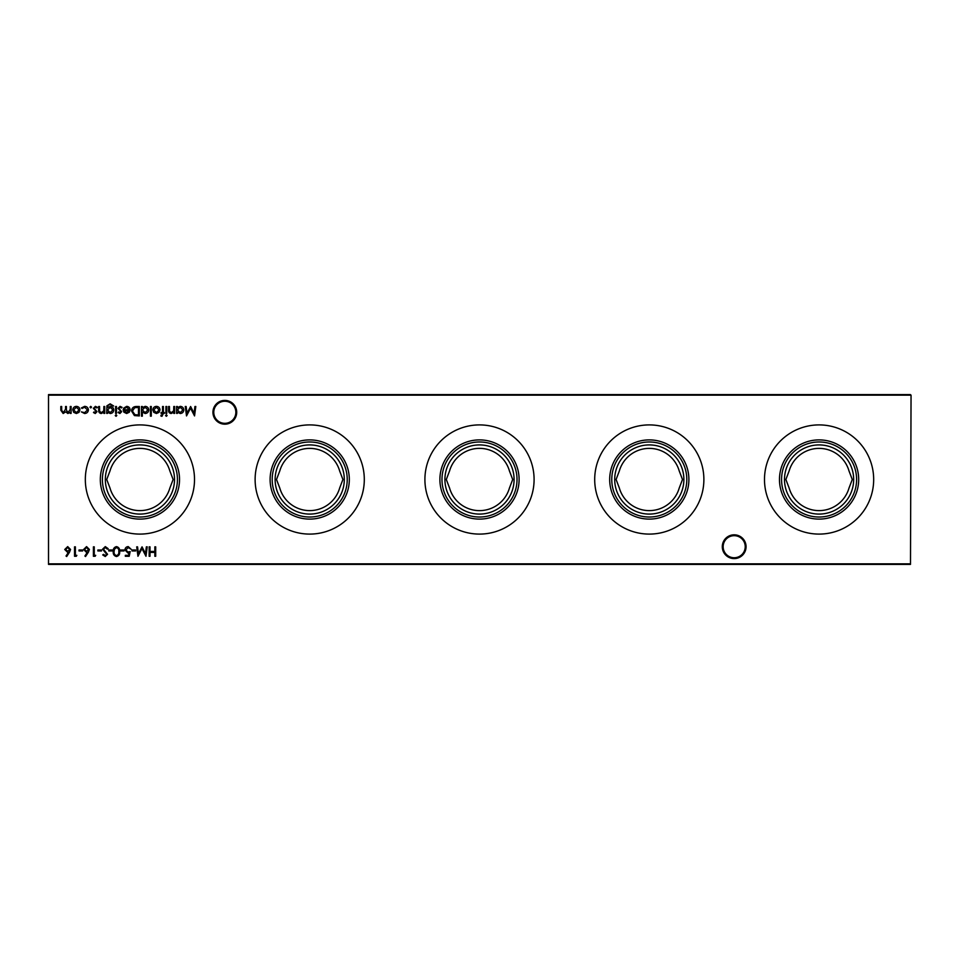<?xml version="1.0" encoding="UTF-8"?>
<svg xmlns="http://www.w3.org/2000/svg" width="959" height="959" viewBox="0 0 959 959"><rect width="100%" height="100%" fill="white"/><g stroke="black" fill="none" stroke-linecap="round" stroke-linejoin="round"><path stroke-width="1.44" d="M722.295 546.714A11.88 11.88 0 0 1 734.186 534.822A11.88 11.88 0 0 1 746.066 546.714A11.88 11.88 0 0 1 734.186 558.594A11.88 11.88 0 0 1 722.295 546.714M745.227 546.714A11.04 11.04 0 0 0 734.186 535.673A11.04 11.04 0 0 0 723.146 546.714A11.04 11.04 0 0 0 734.186 557.742A11.04 11.04 0 0 0 745.227 546.714M212.934 412.286A11.88 11.88 0 0 1 224.814 400.406A11.88 11.88 0 0 1 236.705 412.286A11.88 11.88 0 0 1 224.814 424.178A11.88 11.88 0 0 1 212.934 412.286M235.854 412.286A11.04 11.04 0 0 0 224.814 401.258A11.04 11.04 0 0 0 213.773 412.286A11.04 11.04 0 0 0 224.814 423.327A11.04 11.04 0 0 0 235.854 412.286M784.498 479.5A34.584 34.584 0 0 1 819.082 444.916A34.584 34.584 0 0 1 853.666 479.5A34.584 34.584 0 0 1 819.082 514.084A34.584 34.584 0 0 1 784.498 479.5M781.561 479.5A37.521 37.521 0 0 1 819.082 441.979A37.521 37.521 0 0 1 856.603 479.5A37.521 37.521 0 0 1 819.082 517.021A37.521 37.521 0 0 1 781.561 479.5M779.475 479.5A39.607 39.607 0 0 1 819.082 439.893A39.607 39.607 0 0 1 858.689 479.5A39.607 39.607 0 0 1 819.082 519.107A39.607 39.607 0 0 1 779.475 479.5M789.149 470.941A31.132 31.132 0 0 1 849.003 470.941L852.287 479.5L849.003 488.059A31.132 31.132 0 0 1 789.149 488.059L785.877 479.5L789.149 470.941M764.491 479.5A54.591 54.591 0 0 1 819.082 424.909A54.591 54.591 0 0 1 873.673 479.5A54.591 54.591 0 0 1 819.082 534.091A54.591 54.591 0 0 1 764.491 479.5M614.707 479.5A34.584 34.584 0 0 1 649.291 444.916A34.584 34.584 0 0 1 683.875 479.5A34.584 34.584 0 0 1 649.291 514.084A34.584 34.584 0 0 1 614.707 479.5M611.77 479.5A37.521 37.521 0 0 1 649.291 441.979A37.521 37.521 0 0 1 686.812 479.5A37.521 37.521 0 0 1 649.291 517.021A37.521 37.521 0 0 1 611.77 479.5M609.684 479.5A39.607 39.607 0 0 1 649.291 439.893A39.607 39.607 0 0 1 688.898 479.5A39.607 39.607 0 0 1 649.291 519.107A39.607 39.607 0 0 1 609.684 479.5M619.358 470.941A31.132 31.132 0 0 1 679.212 470.941L682.496 479.5L679.212 488.059A31.132 31.132 0 0 1 619.358 488.059L616.086 479.5L619.358 470.941M594.7 479.5A54.591 54.591 0 0 1 649.291 424.909A54.591 54.591 0 0 1 703.882 479.5A54.591 54.591 0 0 1 649.291 534.091A54.591 54.591 0 0 1 594.7 479.5M444.916 479.5A34.584 34.584 0 0 1 479.5 444.916A34.584 34.584 0 0 1 514.084 479.5A34.584 34.584 0 0 1 479.5 514.084A34.584 34.584 0 0 1 444.916 479.5M441.979 479.5A37.521 37.521 0 0 1 479.5 441.979A37.521 37.521 0 0 1 517.021 479.5A37.521 37.521 0 0 1 479.5 517.021A37.521 37.521 0 0 1 441.979 479.5M439.893 479.5A39.607 39.607 0 0 1 479.5 439.893A39.607 39.607 0 0 1 519.107 479.5A39.607 39.607 0 0 1 479.5 519.107A39.607 39.607 0 0 1 439.893 479.5M449.567 470.941A31.132 31.132 0 0 1 509.433 470.941L512.705 479.5L509.433 488.059A31.132 31.132 0 0 1 449.567 488.059L446.295 479.5L449.567 470.941M424.909 479.5A54.591 54.591 0 0 1 479.5 424.909A54.591 54.591 0 0 1 534.091 479.5A54.591 54.591 0 0 1 479.5 534.091A54.591 54.591 0 0 1 424.909 479.5M275.125 479.5A34.584 34.584 0 0 1 309.709 444.916A34.584 34.584 0 0 1 344.293 479.5A34.584 34.584 0 0 1 309.709 514.084A34.584 34.584 0 0 1 275.125 479.5M272.188 479.5A37.521 37.521 0 0 1 309.709 441.979A37.521 37.521 0 0 1 347.23 479.5A37.521 37.521 0 0 1 309.709 517.021A37.521 37.521 0 0 1 272.188 479.5M270.102 479.5A39.607 39.607 0 0 1 309.709 439.893A39.607 39.607 0 0 1 349.316 479.5A39.607 39.607 0 0 1 309.709 519.107A39.607 39.607 0 0 1 270.102 479.5M279.788 470.941A31.132 31.132 0 0 1 339.642 470.941L342.914 479.5L339.642 488.059A31.132 31.132 0 0 1 279.788 488.059L276.504 479.5L279.788 470.941M255.118 479.5A54.591 54.591 0 0 1 309.709 424.909A54.591 54.591 0 0 1 364.3 479.5A54.591 54.591 0 0 1 309.709 534.091A54.591 54.591 0 0 1 255.118 479.5M105.334 479.5A34.584 34.584 0 0 1 139.918 444.916A34.584 34.584 0 0 1 174.502 479.5A34.584 34.584 0 0 1 139.918 514.084A34.584 34.584 0 0 1 105.334 479.5M102.397 479.5A37.521 37.521 0 0 1 139.918 441.979A37.521 37.521 0 0 1 177.439 479.5A37.521 37.521 0 0 1 139.918 517.021A37.521 37.521 0 0 1 102.397 479.5M100.311 479.5A39.607 39.607 0 0 1 139.918 439.893A39.607 39.607 0 0 1 179.525 479.5A39.607 39.607 0 0 1 139.918 519.107A39.607 39.607 0 0 1 100.311 479.5M109.997 470.941A31.132 31.132 0 0 1 169.851 470.941L173.123 479.5L169.851 488.059A31.132 31.132 0 0 1 109.997 488.059L106.713 479.5L109.997 470.941M85.327 479.5A54.591 54.591 0 0 1 139.918 424.909A54.591 54.591 0 0 1 194.509 479.5A54.591 54.591 0 0 1 139.918 534.091A54.591 54.591 0 0 1 85.327 479.5M91.549 407.155L90.757 407.947L89.978 407.155L90.757 406.364L91.549 407.155M104.723 406.496L104.723 413.389L103.884 413.389L103.884 412.142L101.258 413.509C99.364 413.197 98.501 412.034 98.681 410.008L98.681 406.496L99.532 406.496L99.628 411.303L101.402 412.658L103.752 410.836L103.884 406.496L104.723 406.496M116.818 415.559L116.039 416.29L115.248 415.559L116.039 414.839L116.818 415.559M107.504 412.178L107.504 413.389L106.665 413.389L106.917 405.801L110.153 403.835L113.677 406.005L110.237 404.674C108.391 404.71 107.48 405.633 107.504 407.455L110.261 406.496C112.419 406.676 113.594 407.827 113.797 409.961C113.582 412.106 112.395 413.293 110.237 413.509L107.504 412.178M136.394 406.496L139.319 406.496L139.319 415.918L134.416 415.583L131.575 411.087C131.755 408.054 133.361 406.52 136.394 406.496M151.282 406.496L151.282 416.17L150.443 416.17L150.443 406.496L151.282 406.496M161.999 416.29L160.956 416.11L160.956 415.223L161.819 415.439L162.527 413.389L161.088 413.389L161.088 412.538L162.527 412.538L162.539 406.496L163.378 406.496L163.378 412.538L164.349 412.538L164.349 413.389L163.378 413.389L161.999 416.29M167.13 415.559L166.351 416.29L165.559 415.559L166.351 414.839L167.13 415.559M135.615 549.998L135.615 550.957L131.982 550.957L131.982 549.998L135.615 549.998M124.011 549.998L124.011 550.957L120.378 550.957L120.378 549.998L124.011 549.998M112.395 549.998L112.395 550.957L108.763 550.957L108.763 549.998L112.395 549.998M101.51 549.998L101.51 550.957L97.878 550.957L97.878 549.998L101.51 549.998M194.941 406.496L195.792 406.496L194.545 415.918L190.529 408.186L186.525 415.918L185.267 406.496L186.118 406.496L187.029 413.281L190.613 406.496L194.042 413.293L194.941 406.496M174.622 406.496L174.622 413.389L173.783 413.389L173.783 412.142L171.158 413.509C169.263 413.197 168.4 412.034 168.58 410.008L168.58 406.496L169.431 406.496L169.527 411.303L171.301 412.658L173.651 410.836L173.783 406.496L174.622 406.496M82.642 549.998L82.642 550.957L79.022 550.957L79.022 549.998L82.642 549.998M95.708 555.321L95.157 556.28L93.407 556.28L93.407 546.846L94.258 546.846L94.258 555.321L95.708 555.321M71.11 406.496L71.11 413.389L70.259 413.389L70.259 412.19L67.885 413.509L65.691 411.843L63.162 413.509L60.825 410.224L60.825 406.496L61.676 406.496L61.676 410.224L63.306 412.658L65.548 409.169L65.548 406.496L66.387 406.496L66.387 409.996L68.029 412.658L70.259 409.385L70.259 406.496L71.11 406.496M911.05 395.168L48.513 395.168L48.513 563.832L910.487 563.832L911.05 395.168L910.487 564.395L48.513 564.395L48.513 394.605L910.487 394.605M155.694 546.846L155.694 556.28L154.843 556.28L154.843 552.408L150 552.408L150 556.28L149.16 556.28L149.16 546.846L150 546.846L150 551.449L154.843 551.449L154.843 546.846L155.694 546.846M78.998 412.358L76.36 413.509L73.747 412.37L72.8 409.913C73.004 407.731 74.191 406.556 76.36 406.364C78.542 406.544 79.741 407.731 79.933 409.913L78.998 412.358M88.36 552.216L85.543 556.52L84.895 556.016L87.389 552.204L86.406 552.288L83.613 549.495L86.562 546.606L89.415 549.483L88.36 552.216M76.84 555.321L76.288 556.28L74.538 556.28L74.538 546.846L75.389 546.846L75.389 555.321L76.84 555.321M177.403 413.389L176.564 413.389L176.564 406.496L177.403 406.496L177.403 407.683L180.22 406.364C182.414 406.568 183.613 407.767 183.816 409.961C183.589 412.13 182.39 413.317 180.196 413.509L177.403 412.106L177.403 413.389M69.504 552.216L66.686 556.52L66.027 556.016L68.521 552.204L67.55 552.288L64.744 549.495L67.693 546.606L70.546 549.483L69.504 552.216M105.298 546.606L108.163 548.668L107.36 549.147L105.298 547.577L103.452 549.171L107.564 554.326L105.238 556.52L102.721 554.925L103.488 554.35L105.334 555.561L106.713 554.362L102.601 549.159L105.298 546.606M116.495 546.606C118.868 547.241 119.923 548.884 119.647 551.557C119.935 554.242 118.88 555.896 116.495 556.52C114.097 555.908 113.006 554.254 113.246 551.557C113.006 548.872 114.097 547.229 116.495 546.606M129.201 556.28L125.329 556.28L125.329 555.321L128.542 555.321L129.057 552.84L127.943 553.019L124.97 549.927C125.126 547.877 126.216 546.762 128.266 546.606L131.143 549.267L128.218 547.577L125.821 549.963L128.098 552.048L130.172 551.569L129.201 556.28M146.367 546.846L147.218 546.846L145.984 556.28L141.968 548.548L137.952 556.28L136.705 546.846L137.557 546.846L138.456 553.643L142.052 546.846L145.468 553.655L146.367 546.846M166.77 406.496L166.77 413.389L165.919 413.389L165.919 406.496L166.77 406.496M159.05 412.358L156.425 413.509L153.8 412.37L152.865 409.913C153.056 407.731 154.243 406.556 156.425 406.364C158.607 406.544 159.793 407.731 159.997 409.913L159.05 412.358M142.34 416.17L141.488 416.17L141.488 406.496L142.34 406.496L142.34 407.683L145.157 406.364C147.35 406.568 148.549 407.767 148.753 409.961C148.525 412.13 147.314 413.317 145.133 413.509L142.34 412.046L142.34 416.17M126.768 407.215L124.226 408.666L123.471 408.27L126.66 406.364C128.806 406.556 129.968 407.731 130.124 409.913L129.333 412.214L126.636 413.509L123.855 412.142L123.112 409.757L129.273 409.757L126.768 407.215M116.459 406.496L116.459 413.389L115.607 413.389L115.607 406.496L116.459 406.496M119.911 413.509L118.149 412.526L118.724 411.926L119.911 412.658L120.582 411.099L118.029 408.366L120.055 406.364L122.021 407.299L121.457 407.947L120.091 407.215L118.88 408.33L121.661 411.699L119.911 413.509M95.241 413.509L93.479 412.526L94.054 411.926L95.241 412.658L95.912 411.099L93.359 408.366L95.385 406.364L97.35 407.299L96.787 407.947L95.42 407.215L94.21 408.33L96.991 411.699L95.241 413.509M84.548 413.509L81.383 411.891L84.608 412.658L87.557 409.961L84.596 407.215L82.102 408.426L81.383 407.959L84.608 406.364C86.873 406.484 88.144 407.659 88.408 409.877C88.144 412.166 86.861 413.365 84.548 413.509M73.651 409.913L76.372 412.658L79.094 409.913L76.372 407.215L73.651 409.913M84.464 549.447L86.586 551.329L88.576 549.447L86.514 547.577L84.464 549.447M177.403 409.925L180.184 412.658L182.977 409.949L180.196 407.215L177.403 409.925M65.596 549.447L67.729 551.329L69.707 549.447L67.645 547.577L65.596 549.447M116.471 555.561C118.293 554.985 119.072 553.655 118.808 551.569C119.072 549.471 118.293 548.152 116.471 547.577L114.445 549.195L114.085 551.569C113.869 553.643 114.66 554.973 116.471 555.561M153.704 409.913L156.425 412.658L159.146 409.913L156.425 407.215L153.704 409.913M142.34 409.925L145.121 412.658L147.902 409.949L145.121 407.215L142.34 409.925M138.468 414.959L138.468 407.455L134.692 407.695L132.426 411.087L134.907 414.696L138.468 414.959M129.189 410.608L123.951 410.608L126.588 412.658L129.189 410.608M107.504 409.972L110.165 412.658L112.946 409.925L110.225 407.335L107.504 409.972"/></g></svg>
